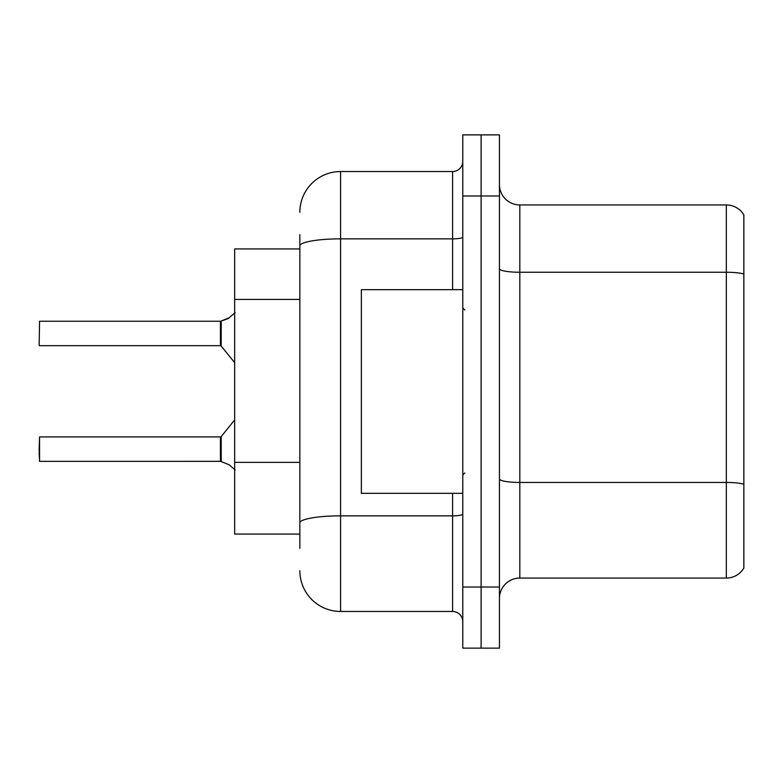 <?xml version="1.0" encoding="UTF-8"?>
<svg xmlns="http://www.w3.org/2000/svg" width="783" height="783" viewBox="0 0 783 783"><rect width="100%" height="100%" fill="white"/><g stroke="black" fill="none" stroke-linecap="round" stroke-linejoin="round"><path stroke-width="1.17" d="M299.85 285.169L299.85 234.675L299.85 248.935L234.675 248.935L234.675 534.065L299.85 534.065M499.446 598.427A20.368 20.368 0 0 1 519.814 578.06L726.33 578.06L726.33 204.94L519.814 204.94A20.368 20.368 0 0 1 499.446 184.573A20.368 20.368 0 0 0 519.814 204.94L519.814 578.06M481.114 587.025L481.114 648.128L499.446 648.128L499.446 587.025L481.114 587.025L481.114 648.128L462.782 648.128L462.782 587.025L481.114 587.025L481.114 195.975L481.114 587.025M462.782 587.025L462.782 134.872L481.114 134.872L481.114 195.975L481.114 134.872L499.446 134.872L499.446 587.025M743.85 214.914A20.368 20.368 0 0 0 726.33 204.94A20.368 20.368 0 0 1 743.85 214.914L743.85 568.086A20.368 20.368 0 0 1 726.33 578.06M743.85 275.087L743.85 273.991L743.85 275.087M299.85 548.325L299.85 234.675M299.85 212.271A40.736 40.736 0 0 1 340.585 171.536L340.585 611.464L452.603 611.464L452.603 493.339M340.585 171.536L452.603 171.536A10.179 10.179 0 0 0 462.782 161.357M299.85 529.993L299.85 476.612M462.782 621.643A10.179 10.179 0 0 0 452.603 611.464M340.585 611.464A40.736 40.736 0 0 1 299.85 570.729M229.184 464.799L221.217 461.588L229.184 464.799L235.154 469.947M235.154 312.642L228.254 318.475L220.581 321.245A1.018 1.018 0 0 1 220.434 321.255A1.018 1.018 180 0 0 220.581 321.245M220.415 321.245L39.561 321.245L39.15 345.264L39.561 321.245L220.415 321.245L220.415 345.675L220.415 333.45M220.581 461.344L221.217 461.588L221.207 436.542L220.415 436.914L220.434 461.334A1.018 1.018 180 0 1 220.581 461.344A1.018 1.018 -0 0 0 220.434 461.334L220.415 449.139M39.15 449.139L39.561 436.914L39.561 461.344L39.15 449.139M39.15 453.21L39.561 461.344L220.415 461.334M229.184 317.79L221.217 321.01L227.324 318.896L221.217 321.01L221.207 346.057L220.415 345.675L220.415 321.255M220.424 329.398L220.415 337.532M228.254 318.475L221.217 321.01M462.782 289.661L361.354 289.661L361.354 493.339L462.782 493.339M299.85 299.419L234.675 299.419M299.85 462.361L234.675 462.361M743.85 273.991A20.368 3.533 180 0 0 726.33 272.259L519.814 272.259A20.368 3.533 0 0 1 499.446 268.726M743.85 484.178A20.368 3.533 180 0 0 726.33 482.445L519.814 482.445A20.368 3.533 -0 0 1 499.446 478.912M499.446 195.975L462.782 195.975M462.782 514.079A10.179 1.772 0 0 1 452.603 515.85L340.585 515.85A40.736 7.076 180 0 0 299.85 522.927M299.85 245.931A40.736 7.076 180 0 1 340.585 238.854L452.603 238.854L452.603 171.536M452.603 289.661L452.603 238.854A10.179 1.772 0 0 0 462.782 237.092M39.561 436.914L220.415 436.914M221.207 436.542L234.675 419.903M39.561 345.675L220.415 345.675M221.207 346.057L234.675 362.686M464.818 310.029L462.782 307.993M464.818 472.971L462.782 475.007"/></g></svg>
